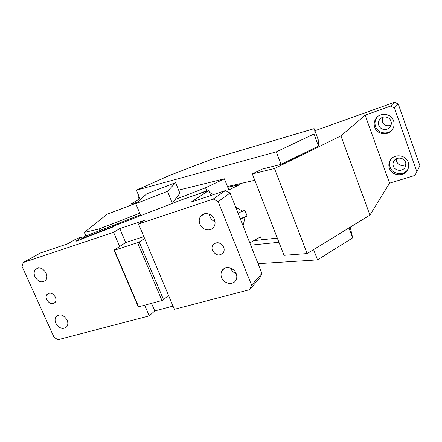 <?xml version="1.0" encoding="UTF-8"?>
<svg xmlns="http://www.w3.org/2000/svg" width="442" height="442" viewBox="0 0 442 442"><rect width="100%" height="100%" fill="white"/><g stroke="black" fill="none" stroke-linecap="round" stroke-linejoin="round"><path stroke-width="0.66" d="M318.461 146.042L281.051 164.391L276.267 151.866L313.986 134.014L318.461 146.042L318.201 139.655L314.113 128.639L313.986 134.014M140.821 199.143L140.219 199.292L136.412 190.171L168.954 175.673L214.166 158.291L314.113 128.639M227.459 186.535L254.791 180.264M281.051 164.391L262.487 168.993L252.321 173.921L274.493 168.535L340.931 135.882L365.158 115.163L389.573 183.176L369.932 215.094L340.931 135.882M136.412 190.171L276.267 151.866M405.529 162.313C404.038 157.407 396.336 156.601 393.888 161.054C392.938 162.678 392.761 164.385 393.358 166.17C394.85 171.06 402.557 171.883 405.016 167.38C405.944 165.772 406.115 164.087 405.529 162.313M396.159 158.888L396.468 161.413C398.568 165.358 401.701 166.402 405.872 164.54M407.883 169.319C403.911 176.004 392.369 174.562 390.109 167.198C389.198 164.485 389.457 161.882 390.877 159.396M408.231 162.319C405.922 154.711 394.004 153.468 390.22 160.335C388.739 162.855 388.463 165.501 389.391 168.275C391.706 175.828 403.634 177.126 407.447 170.131C408.872 167.656 409.132 165.048 408.231 162.319M382.452 117.406L382.352 121.721C384.181 125.395 387.07 126.55 391.021 125.18M378.8 125.379C380.302 130.252 387.789 131.064 390.363 126.583C391.391 124.871 391.595 123.058 390.977 121.163C389.479 116.268 381.998 115.478 379.435 119.898C378.38 121.638 378.17 123.462 378.8 125.379M392.187 129.843C387.468 135.224 377.667 133.208 375.556 126.5C374.578 123.545 374.904 120.732 376.54 118.053L377.639 116.644M374.739 127.329C377.059 134.865 388.656 136.136 392.64 129.18C394.22 126.534 394.535 123.743 393.579 120.815C391.264 113.229 379.684 112.008 375.728 118.826C374.081 121.522 373.75 124.357 374.739 127.329M252.321 173.921L284.024 255.316L307.14 253.553L274.493 168.535M307.14 253.553L369.932 215.094M348.937 227.956L352.628 237.868L350.241 227.155M352.628 237.868L317.544 259.89L313.605 249.592M258.051 263.681L317.544 259.89M250.702 245.139L278.941 242.271M137.23 202.381L130.838 203.928L140.02 198.812M131.224 204.85L130.838 203.928M138.932 196.204L138.086 198.635L138.512 199.651M314.892 130.749L394.518 102.284L390.54 106.124L365.158 115.163M390.54 106.124L394.408 107.92L398.253 104.014L394.518 102.284M398.253 104.014L419.9 165.733L414.966 175.397L389.573 183.176M416.878 171.783L394.408 107.92M253.747 240.658L277.311 238.078M85.847 235.929L84.328 232.431L107.141 214.204L136.473 203.06M235.68 207.226L242.697 211.221L244.813 210.121L247.161 216.072L245.05 217.188L243.067 225.873M240.227 218.707L247.161 216.072M99.594 230.619L98.909 229.022L84.328 232.431M139.771 213.221L98.909 229.022M140.771 215.602L135.777 203.685L146.667 193.883L175.579 182.623L179.927 193.292L173.662 201.298L174.231 202.674M239.619 183.745L239.918 184.507L228.812 189.955L224.398 178.806L205.541 187.778L174.993 199.596M224.398 178.806L178.629 190.11M196.104 194.839L206.729 190.734L207.254 191.032M209.414 192.264L213.503 194.59M249.802 242.873L260.509 236.868L261.658 239.791M206.729 190.734L205.541 187.778M240.338 218.978L245.05 217.188M237.978 213.022L242.697 211.221M172.419 203.375L167.49 191.364L175.579 182.623M239.918 184.507L227.752 187.275M135.777 203.685L167.49 191.364M34.94 276.709C33.846 274.095 33.901 271.813 35.1 269.869C38.879 266.52 42.554 267.614 46.128 273.139C47.206 275.747 47.15 278.018 45.962 279.952C42.172 283.3 38.498 282.223 34.94 276.709M67.096 320.113C68.112 322.561 68.074 324.693 66.969 326.505C63.167 329.831 59.455 328.732 55.836 323.207C54.808 320.754 54.847 318.61 55.957 316.781C59.747 313.461 63.46 314.571 67.096 320.113M199.906 224.077C198.872 221.354 199.038 218.862 200.403 216.608C203.37 211.497 212.182 213.237 214.414 219.447C215.431 222.16 215.265 224.635 213.922 226.868C210.911 232.022 202.138 230.232 199.906 224.077M215.005 221.702C212.641 220.713 210.939 219.005 209.9 216.586L209.309 214.199M236.227 273.67C233.691 272.692 231.884 270.952 230.801 268.443L230.702 268.183M236.188 273.57C237.139 276.095 237 278.394 235.774 280.466C232.862 285.593 223.84 283.703 221.624 277.576C220.663 275.04 220.801 272.725 222.044 270.637C224.912 265.554 233.973 267.388 236.188 273.57M81.969 238.951L81.162 237.056L75.963 241.271L112.671 227.089L113.859 226.006L182.402 199.519L208.723 190.53L191.021 202.176L225.343 190.596L230.061 193.043L218.166 201.585L213.265 199.022L138.528 224L174.375 309.317L249.586 289.676L251.597 285.217L218.166 201.585M210.723 195.53L208.723 190.53M81.814 238.597L113.456 226.37M114.025 250.139L114.379 250.238L138.611 306.82L138.202 306.593L114.025 250.139L119.638 246.481L113.6 232.332L23.211 262.542L40.487 252.968L67.499 243.851L75.864 239.105L81.162 237.056M81.82 238.564L84.289 236.536L140.445 214.829M46.73 299.704C45.913 297.759 45.951 296.057 46.841 294.61C49.747 292.04 52.592 292.886 55.361 297.14C56.167 299.09 56.134 300.781 55.25 302.223C52.333 304.787 49.493 303.952 46.73 299.704M212.492 250.498C211.729 248.476 211.845 246.63 212.845 244.967C216.724 241.36 220.337 242.1 223.68 247.177C224.431 249.194 224.315 251.028 223.326 252.686C219.436 256.299 215.823 255.57 212.492 250.498M23.211 262.542L22.1 266.52L54.073 337.356L57.99 339.716L149.252 315.881L144.683 305.179M149.252 315.881L154.755 310.925L151.529 303.328M154.755 310.925L173.026 306.107M113.6 232.332L119.771 228.597L125.694 242.536L143.854 236.669M119.638 246.481L125.694 242.536M138.528 224L144.418 220.326L119.771 228.597M225.343 190.596L213.265 199.022M249.586 289.676L259.946 277.742L261.913 273.427L230.061 193.043M261.913 273.427L251.597 285.217M144.606 238.453L139.247 242.067L163.562 299.731L168.501 295.333M139.247 242.067L114.379 250.238M138.611 306.82L161.971 300.505L137.611 242.802M163.562 299.731L161.971 300.505M394.159 160.65L393.888 161.054M390.811 159.479L390.22 160.335M407.734 169.612L407.447 170.131M381.424 117.931L379.435 119.898M376.54 118.053L375.728 118.826M35.1 269.869L38.504 267.88M200.403 216.608L204.287 213.784M222.044 270.637L224.155 268.581M46.841 294.61L49.095 293.134M212.845 244.967L215.061 243.072M55.957 316.781L58.499 314.964"/></g></svg>
